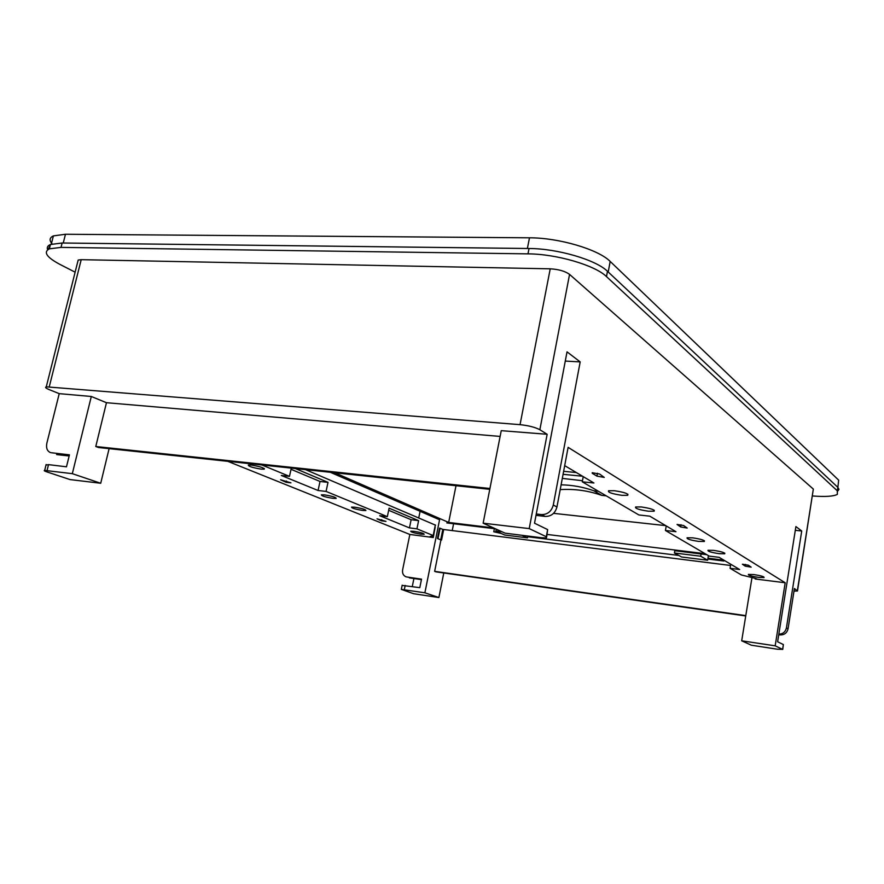 <?xml version="1.0" encoding="UTF-8"?>
<svg xmlns="http://www.w3.org/2000/svg" width="884" height="884" viewBox="0 0 884 884"><rect width="100%" height="100%" fill="white"/><g stroke="black" fill="none" stroke-linecap="round" stroke-linejoin="round"><path stroke-width="1.33" d="M576.324 472.542L563.627 471.316M563.064 474.321L582.545 476.233M52.167 243.94C49.073 240.349 49.482 237.674 53.394 235.895L65.471 234.26L529.494 237.807C558.865 237.719 598.534 249.476 610.181 261.432L838.651 480.145L837.877 487.371L607.474 271.311C596.092 259.885 557.561 248.548 529.03 248.503L527.98 253.863L61.029 247.387L49.349 248.846C43.073 252.15 46.708 257.399 60.256 264.57L75.129 272.173M48.112 249.454L50.344 244.956M529.494 237.807L527.383 248.492L63.25 243.023L65.471 234.26M607.407 271.255L608.214 271.985L610.181 261.432M837.579 487.084L608.214 271.985M707.985 558.202L722.051 559.937L723.874 561.02L723.996 560.235M723.874 561.02L707.841 559.031M678.824 555.439L527.682 536.743M501.294 533.483L493.78 531.77L494.388 528.665M722.051 559.937L722.184 559.152M498.907 532.4L493.78 531.77M706.802 554.699L676.083 550.854L674.768 550.831L674.404 552.986L700.703 556.224L701.1 553.914M330.296 472.277L439.569 519.77M495.471 528.798L446.84 522.93M456.011 485.714L448.674 522.444L493.515 527.903M547.13 534.444L705.089 553.693M448.674 522.444L334.782 472.763M553.561 513.339L665.718 525.626M527.814 536.036L527.472 537.848L504.709 535.03L495.869 531.03L496.233 529.14M606.214 495.836L601.772 495.372C588.291 490.642 574.434 488.719 560.202 489.614M521.936 535.295L527.472 537.848M561.097 484.819C572.324 485.04 583.241 487.029 593.871 490.775L601.772 495.372M598.357 491.239L593.871 490.775M562.301 478.399L582.479 480.708M502.046 531.792L495.869 531.03M674.404 552.986L681.608 556.986L707.642 560.224L708.416 555.638M700.703 556.224L707.642 560.224M564.699 465.636L593.938 482.995L582.269 481.824L638.9 514.963L649.784 516.168L675.951 531.704L665.431 530.488L709.222 556.113L719.101 557.329L739.643 569.517L730.074 568.313L741.455 574.976L755.709 578.467L756.936 579.031L755.157 578.976L755.256 578.357M50.675 452.619L49.946 452.365C46.996 450.707 45.968 447.647 46.863 443.16L59.228 393.645L49.195 389.612C45.78 388.198 44.808 387.269 46.277 386.838L520.046 424.663C528.566 425.558 535.174 427.259 539.859 429.734L547.152 434.287L529.218 528.599L546.29 536.732L547.638 529.593L534.522 523.195L567.031 351.854L580.18 361.899L553.285 505.04C551.461 511.438 547.539 514.621 541.505 514.587L545.141 516.433C551.207 516.488 555.141 513.339 556.953 506.974L568.114 447.359L785.191 582.766L755.157 578.976M621.971 495.338L627.717 495.305C628.723 493.736 624.237 492.2 614.247 490.708L608.579 490.753C607.584 492.322 612.048 493.858 621.971 495.338M648.381 511.206L654.127 511.206C654.967 509.781 650.69 508.366 641.298 506.952L635.618 506.963C634.789 508.388 639.044 509.803 648.381 511.206M692.713 537.837L687.089 537.77C686.525 538.931 690.371 540.146 698.647 541.406L704.338 541.472C704.913 540.323 701.034 539.107 692.713 537.837M713.576 550.367L707.996 550.279C707.52 551.329 711.222 552.467 719.079 553.671L724.714 553.782C725.189 552.721 721.477 551.583 713.576 550.367M753.853 574.567L748.394 574.401C748.085 575.296 751.466 576.291 758.549 577.385L764.063 577.55C764.373 576.666 760.969 575.672 753.853 574.567M596.943 476.144L604.258 477.404L599.573 474.012L592.214 472.73L592.269 473.305L596.943 476.144L597.474 473.249M680.636 526.952L687.199 528.046L683.652 525.538L677.045 524.433L680.636 526.952L681.011 524.731M745.212 566.158L751.168 567.141L748.372 565.207L742.394 564.224L745.212 566.158L745.499 564.423M582.269 481.824L583.23 476.642M730.074 568.313L730.748 564.246M665.431 530.488L666.227 525.925M546.29 536.732L546.467 537.958L540.953 537.693L505.073 533.163L483.139 523.184L501.25 430.663L547.152 434.287M545.141 516.433L536.013 515.35M785.191 582.766L775.18 645.828L741.687 640.812L751.986 577.584M775.18 645.828L782.605 649.364L777.434 649.232L751.378 645.209L741.687 640.812M782.605 649.364L783.368 644.569L777.622 641.773L795.898 526.566L801.722 531.008L786.417 627.938C785.423 631.949 782.893 634.016 778.837 634.148M778.793 634.38L779.832 634.9C784.207 635.11 786.948 633.077 788.053 628.8L794.407 588.512L797.49 590.998L793.998 591.098M520.046 424.663L550.235 268.824C558.666 269.311 565.108 271.167 569.561 274.394L813.335 489.084L797.567 590.501M529.218 528.599L483.139 523.184M541.505 514.587L536.268 513.991M547.638 529.593L546.666 536.931M837.866 490.94L838.971 489.316L837.844 487.349L837.314 490.819L606.49 276.604C595.076 265.266 556.511 253.962 527.98 253.863M529.03 248.503L62.145 243.001L50.454 244.503C47.614 245.719 46.686 247.465 47.681 249.741M437.469 538.511L440.707 539.826L442.807 529.405L439.569 528.057L437.469 538.511L440.939 539.936L434.641 571.351L436 571.849L745.742 615.96M442.807 529.405L730.549 565.462M59.228 393.645L91.306 396.485L106.456 402.706L500.123 436.431M580.18 361.899L565.274 361.081M783.368 644.569L782.738 649.442M801.722 531.008L795.313 530.312M779.832 634.9L778.738 634.745M812.44 495.968C825.258 496.941 833.557 496.41 837.347 494.366L837.314 490.819M550.235 268.824L81.206 259.675L78.179 260.04L77.759 261.719M106.456 402.706L95.781 446.508L489.935 488.498M489.769 489.327L98.5 447.503L95.781 446.508M72.322 473.669L100.721 483.261L70.024 479.581L46.907 471.901C44.388 471.05 43.648 470.542 44.675 470.398L72.322 473.669L91.306 396.485M100.721 483.261L109.108 448.641M420.088 511.306L418.751 517.891M452.21 530.665L453.591 523.759M424.884 592.799L438.884 597.54L413.579 593.716L401.325 589.374L424.884 592.799L439.812 518.577M438.884 597.54L443.779 572.954M440.707 539.826L441.569 540.025L443.657 529.604M440.939 539.936L441.569 540.025M434.641 571.351L745.798 615.618M412.287 586.523L413.911 578.534M406.253 576.854L405.646 576.644C403.159 575.34 402.154 573.086 402.618 569.871L409.856 534.455L433.271 537.538L435.204 527.03M227.752 461.326L409.856 534.455M51.36 452.741L69.438 454.84L66.477 466.807L48.521 464.63L46.001 465.061M435.58 525.184L305.444 469.625M406.806 576.976L421.524 579.153L419.801 587.661L402.132 585.396M409.369 577.871L421.425 579.628M433.271 537.538L430.033 536.61L433.193 535.538L416.939 528.842L409.447 527.892L379.689 515.715L387.347 516.654L326.063 491.416L328.008 482.355L295.322 468.542M261.819 464.962L289.488 476.354L281.311 475.459L318.063 490.498L326.063 491.416M261.233 469.128L264.239 469.15C264.194 467.835 259.874 466.476 251.266 465.061L248.293 465.028C248.349 466.354 252.669 467.724 261.233 469.128M324.461 494.874L321.367 494.819C321.444 495.924 325.334 497.106 333.025 498.366L336.163 498.432C336.097 497.327 332.196 496.145 324.461 494.874M354.694 507.195L351.545 507.107C351.633 508.134 355.357 509.25 362.705 510.455L365.888 510.543C365.799 509.516 362.064 508.399 354.694 507.195M413.922 531.317L410.706 531.207C410.817 532.08 414.22 533.063 420.906 534.168L424.154 534.279C424.044 533.406 420.629 532.422 413.922 531.317M290.947 482.841L280.593 479.78L286.173 482.299L290.947 482.841M385.988 521.394L377.026 518.831L381.512 520.842L385.988 521.394M56.609 454.575L69.151 455.989M387.347 516.654L389.104 508.167L418.607 520.632L416.939 528.842M289.488 476.354L291.3 468.111M318.063 490.498L320.019 481.471L328.008 482.355M291.035 469.305L320.019 481.471M409.447 527.892L411.126 519.715L418.607 520.632M388.662 510.289L411.126 519.715M755.632 579.02L755.721 578.467M592.379 472.697L592.269 473.305M553.285 505.04L556.953 506.974M786.417 627.938L788.053 628.8M797.401 590.379L813.335 489.084M539.859 429.734L569.561 274.394M607.474 271.311L606.49 276.604M62.145 243.001L61.029 247.387M437.989 538.71L440.088 528.245M440.906 539.892L442.994 529.461M49.261 386.794L81.206 259.675M47.051 470.531L48.521 464.63M404.331 589.65L405.181 585.451M433.193 535.538L435.326 524.952M433.16 535.837L432.828 537.461M286.449 481.018L286.173 482.299M381.755 519.682L381.512 520.842M51.272 244.205L53.394 235.895M627.916 494.233L627.717 495.305M654.293 510.278L654.127 511.206M704.449 540.787L704.338 541.472M724.814 553.174L724.714 553.782M50.454 244.503L49.349 248.846M46.277 386.838L78.179 260.04M401.325 589.374L402.176 585.186M44.675 470.398L46.134 464.509M264.371 468.564L264.239 469.15"/></g></svg>
